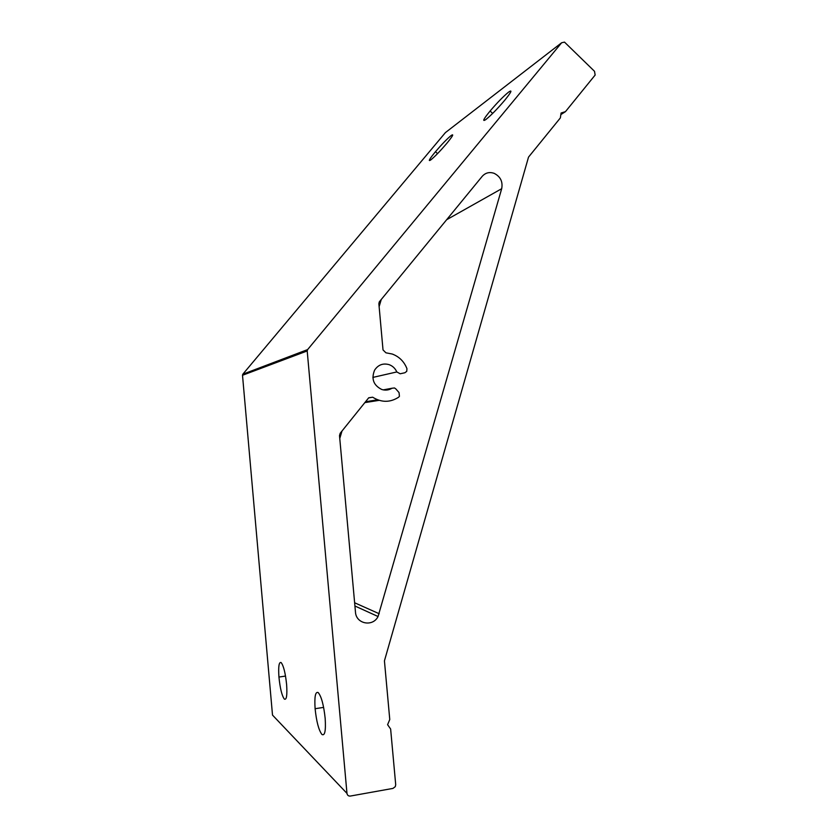 <?xml version="1.0" encoding="UTF-8"?>
<svg xmlns="http://www.w3.org/2000/svg" width="838" height="838" viewBox="0 0 838 838"><rect width="100%" height="100%" fill="white"/><g stroke="black" fill="none" stroke-linecap="round" stroke-linejoin="round"><path stroke-width="1.26" d="M508.666 92.054C512.678 89.331 511.327 92.117 504.602 100.413C497.102 109.202 490.806 115.602 485.736 119.635C482.028 122.013 483.495 119.132 490.115 111.004C497.322 102.561 503.502 96.244 508.666 92.054M451.19 135.484C454.217 133.472 452.688 136.185 446.591 143.623C439.96 151.353 434.65 156.821 430.659 160.027C427.872 161.765 429.475 158.99 435.477 151.699C441.877 144.22 447.115 138.825 451.19 135.484M318.189 692.555C321.394 696.378 323.719 704.999 325.175 718.417C325.93 730.767 324.851 736.12 321.928 734.465C318.744 730.223 316.471 721.644 315.109 708.718C314.344 696.787 315.371 691.402 318.189 692.555M281.107 662.544C283.558 665.613 285.402 672.987 286.627 684.667C287.308 695.414 286.544 700.212 284.344 699.091C281.893 695.697 280.091 688.344 278.939 677.052C278.247 666.619 278.97 661.79 281.107 662.544M560.863 114.586L565.461 111.643L595.148 75.043L594.519 71.314L564.508 42.12L561.649 42.748L445.407 132.603L242.831 374.209L307.619 349.593L561.649 42.748M395.766 388.832L394.457 387.963L392.016 388.245C388.79 390.204 385.365 390.602 381.73 389.471C373.465 385.291 371.087 378.839 374.607 370.134C378.168 364.823 382.987 362.99 389.073 364.635C392.634 365.934 395.222 368.374 396.814 371.946L400.187 373.779L404.869 372.753L406.744 371.349L406.943 368.647C404.105 361.503 399.192 356.632 392.205 354.024L385.92 352.808L383.018 349.917L378.87 303.775L379.268 301.921L482.227 176.315C485.495 172.733 489.476 171.738 494.179 173.351C500.485 176.588 502.989 181.71 501.69 188.707L378.053 616.527C372.816 627.222 356.014 623.975 355.469 612.065L339.505 435.582L340.197 433.267L368.73 397.778L372.68 397.212C381.426 402.638 390.058 402.659 398.563 397.254L399.433 396.29L399.045 392.582L395.766 388.832M565.461 111.643L561.093 113.015L560.36 117.917L528.527 157.104L384.433 660.857L389.764 719.507L387.596 724.692L390.634 729.029L395.704 784.672L395.295 786.652L392.98 788.401L350.336 796.058C348.461 796.194 347.33 795.304 346.974 793.387L307.2 350.965L242.507 375.277L242.831 374.209M346.974 793.387L272.507 715.097L242.507 375.277M381.29 299.396L379.122 306.656M341.998 431.025L339.767 438.494M307.619 349.593L307.2 350.965M383.27 389.88L392.016 388.245M368.626 397.903L372.68 397.212M446.633 219.724L501.69 188.707M372.858 377.414L396.814 371.946M364.834 402.617L379.132 400.344M404.869 372.753L400.187 373.779M354.631 602.773L379.205 613.741M365.525 401.758L377.592 399.81M354.924 606L378.053 616.527M242.706 374.387L307.462 349.823M285.528 676.067L278.939 677.052M323.625 707.387L315.109 708.718M437.551 153.626L435.477 151.699M492.66 113.423L490.115 111.004"/></g></svg>
